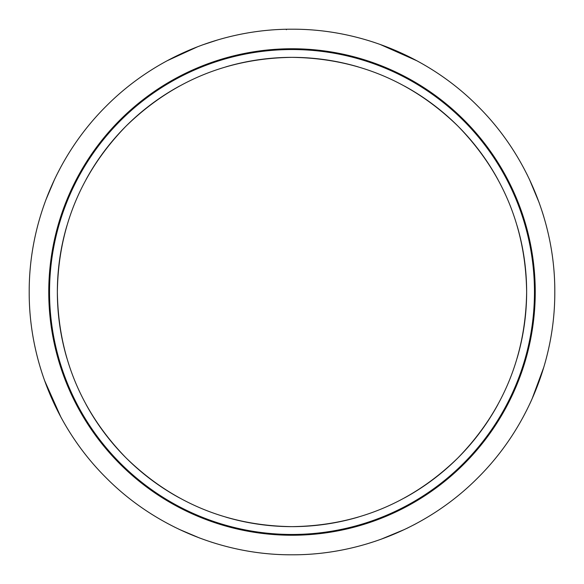 <?xml version="1.0" encoding="UTF-8"?>
<svg xmlns="http://www.w3.org/2000/svg" width="584" height="584" viewBox="0 0 584 584"><rect width="100%" height="100%" fill="white"/><g stroke="black" fill="none" stroke-linecap="round" stroke-linejoin="round"><path stroke-width="0.88" d="M66.868 225.862A234.644 234.644 0 0 0 57.356 292C58.261 356.423 81.176 411.727 126.086 457.914C172.273 502.824 227.577 525.739 292 526.644C356.423 525.739 411.727 502.824 457.914 457.914C502.824 411.727 525.739 356.423 526.644 292A234.644 234.644 0 0 0 517.132 225.862M497.955 179.573A234.644 234.644 0 0 0 404.427 86.045M358.138 66.868A234.644 234.644 0 0 0 225.862 66.868M179.573 86.045A234.644 234.644 0 0 0 86.045 179.573M517.132 358.138A234.644 234.644 0 0 0 526.644 292C525.739 227.577 502.824 172.273 457.914 126.086C411.727 81.176 356.423 58.261 292 57.356C227.577 58.261 172.273 81.176 126.086 126.086C81.176 172.273 58.261 227.577 57.356 292A234.644 234.644 0 0 0 66.868 358.138M48.757 292A243.243 243.243 0 0 0 292 535.243A243.243 243.243 0 0 0 535.243 292A243.243 243.243 0 0 0 292 48.757A243.243 243.243 0 0 0 48.757 292M49.538 292A242.462 242.462 0 0 0 292 534.462A242.462 242.462 0 0 0 534.462 292A242.462 242.462 0 0 0 292 49.538A242.462 242.462 0 0 0 49.538 292M29.2 292C28.952 360.89 57.137 429.145 106.178 477.836C154.49 526.622 223.183 555.114 291.883 554.8C360.89 555.107 429.247 526.746 477.756 477.902C526.761 429.255 555.026 361.124 554.8 292C555.136 223.365 526.739 154.672 477.953 106.295C429.43 57.305 361.036 28.988 292.248 29.2C223.19 28.915 155.059 57.042 106.303 106.04C57.509 154.461 28.952 222.555 29.2 292M40.143 367.044L42.384 374.198M44.53 380.439L60.802 416.947M167.068 523.206L175.215 527.425M179.12 529.323L199.867 538.12M210.941 541.989L216.81 543.813M367.088 543.843L375.694 541.112M380.753 539.361L404.749 529.381M406.376 528.608L408.508 527.564M413.494 525.031L416.509 523.432M523.154 417.027L527.024 409.596M529.732 404.011L531.593 399.974M532.039 398.989L543.828 367.132M543.835 216.868L542.251 211.766L543.835 216.868M539.222 202.86L529.338 179.157L539.222 202.86M527.345 175.054L523.242 167.133L527.345 175.054M417.02 60.845L379.892 44.333L417.02 60.845M374.439 42.464L368.643 40.624L374.439 42.464M217.927 39.858L202.195 45.019L217.927 39.858M197.91 46.625L167.119 60.765L197.91 46.625M61.013 166.666L56.465 175.434L61.013 166.666M54.721 179.032L45.807 200.056L54.721 179.032M42.011 210.948L40.245 216.62L42.011 210.948M289.109 29.215L288.693 29.222M286.386 29.258L286.394 29.726M86.045 404.427A234.644 234.644 0 0 0 179.573 497.955M225.862 517.132A234.644 234.644 0 0 0 358.138 517.132M404.427 497.955A234.644 234.644 0 0 0 497.955 404.427"/></g></svg>
